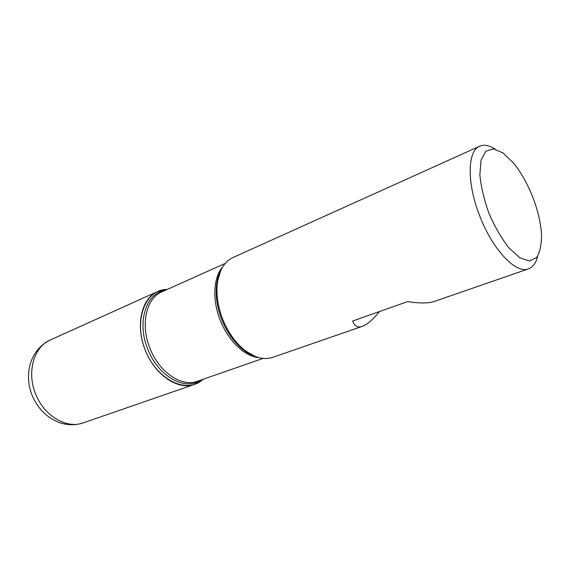 <?xml version="1.0" encoding="UTF-8"?>
<svg xmlns="http://www.w3.org/2000/svg" width="570" height="570" viewBox="0 0 570 570"><rect width="100%" height="100%" fill="white"/><g stroke="black" fill="none" stroke-linecap="round" stroke-linejoin="round"><path stroke-width="0.85" d="M537.709 256.101C536.042 262.948 532.964 267.202 528.468 268.876C516.292 274.092 493.421 250.707 480.41 217.612C466.723 184.31 467.087 150.808 479.691 146.205L232.902 257.583C224.516 261.566 219.357 269.966 217.419 282.798C216.009 294.519 217.854 306.867 222.956 319.856C228.164 332.403 235.182 342.349 244.017 349.688C254.234 357.682 263.76 360.247 272.588 357.383L362.356 326.332C367.244 324.544 372.965 319.606 379.527 311.519M479.691 146.205C484.108 144.338 489.267 145.322 495.18 149.148M528.468 268.876L434.276 301.459C428.412 303.44 419.534 303.482 407.643 301.594L352.68 321.003C354.469 326.154 357.696 327.928 362.356 326.332M202.991 379.314C187.445 394.483 157.056 380.382 145.293 350.208C133.131 320.197 145.535 289.083 167.252 289.432L157.669 291.534C141.41 298.124 135.061 325.897 145.464 350.628C155.09 375.324 178.431 390.642 194.577 384.365L202.991 379.314M532.238 195.816C526.944 182.785 520.638 171.777 513.299 162.806L503.032 152.96L493.499 148.863L485.825 151.25L481.037 160.149L479.869 174.741C481.023 186.839 484.08 199.771 489.024 213.529C494.881 226.931 501.536 238.424 509.003 248.014L519.876 257.825L529.466 261.003L536.683 257.469C540.068 251.99 541.671 244.074 541.5 233.729C540.645 221.865 537.56 209.226 532.238 195.816M220.725 270.636L216.643 284.231C215.275 295.616 217.063 307.615 222.008 320.219C227.067 332.388 233.885 342.043 242.471 349.175L254.776 356.257M200.797 380.076C185.314 391.248 158.417 376.713 147.958 349.624C136.487 322.584 145.984 292.902 165.129 290.387M225.271 263.376L161.802 291.876C146.177 298.181 140.12 324.929 150.138 348.755C159.408 372.538 181.851 387.329 197.355 381.28L263.062 358.416M258.923 357.661C244.943 356.535 228.534 341.166 220.476 320.817C211.997 300.29 213.244 277.326 222.777 266.767M83.32 422.847C75.668 425.384 67.851 425.348 59.871 422.755C47.196 417.981 37.976 408.925 32.212 395.587C28.386 385.861 27.524 376.107 29.612 366.325C32.739 353.984 39.658 345.192 50.36 339.962C33.844 346.767 26.434 372.26 35.739 394.212C44.268 416.157 66.84 429.146 83.32 422.847L194.577 384.365M255.652 356.606C251.327 355.324 246.931 352.844 242.471 349.175L244.017 349.688M221.124 269.774C218.866 273.685 217.369 278.502 216.643 284.231L217.419 282.798M50.36 339.962L157.669 291.534"/></g></svg>
